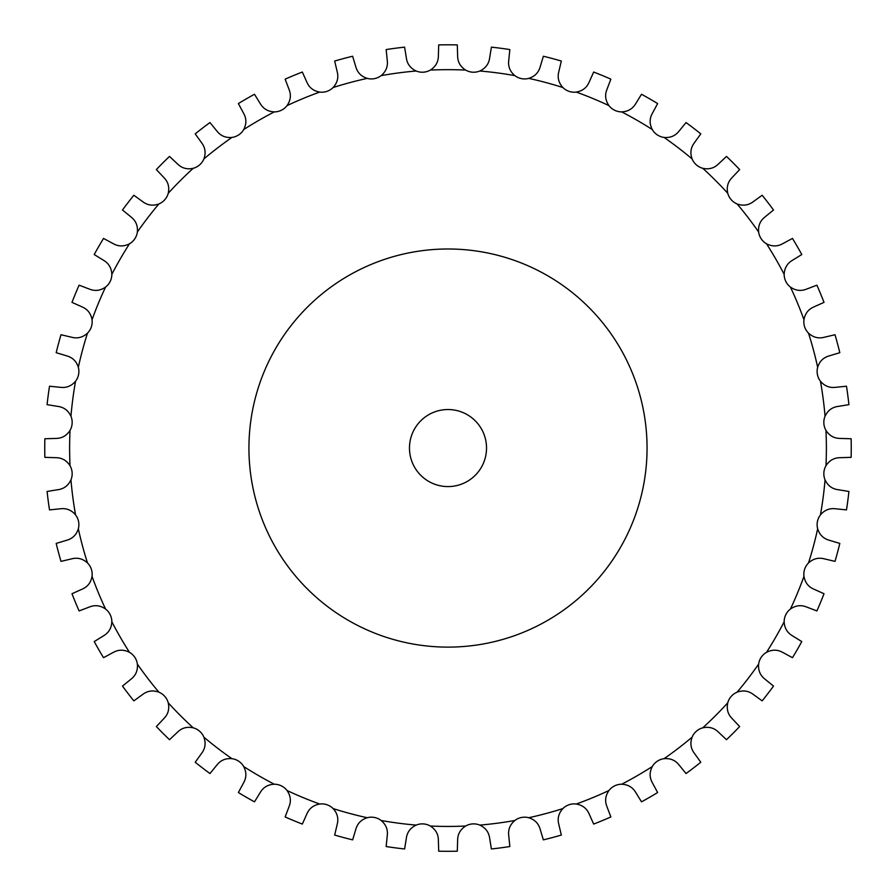 <?xml version="1.0" encoding="UTF-8"?>
<svg xmlns="http://www.w3.org/2000/svg" width="896" height="896" viewBox="0 0 896 896"><rect width="100%" height="100%" fill="white"/><g stroke="black" fill="none" stroke-linecap="round" stroke-linejoin="round"><path stroke-width="1.34" d="M423.36 823.917L423.36 823.917A16.05 16.05 0 0 0 416.181 825.093C410.558 827.736 407.288 831.992 406.403 837.838L404.6 848.96A403.256 403.256 0 0 1 386.154 846.541L387.296 835.33C387.957 829.438 385.896 824.499 381.147 820.49A16.05 16.05 0 0 0 367.248 817.723C361.312 819.605 357.526 823.39 355.88 829.08L352.643 839.866A403.256 403.256 0 0 1 334.667 835.061L337.266 824.085C338.688 818.339 337.299 813.165 333.099 808.573A16.05 16.05 0 0 0 319.682 804.014C313.555 805.112 309.31 808.371 306.936 813.792L302.322 824.074A403.256 403.256 0 0 1 285.13 816.95L289.139 806.422C291.29 800.901 290.584 795.592 287.034 790.496A16.05 16.05 0 0 0 274.322 784.224C268.106 784.504 263.469 787.181 260.4 792.254L254.486 801.842A403.256 403.256 0 0 1 238.37 792.534L243.712 782.622C246.568 777.437 246.568 772.072 243.712 766.55A16.05 16.05 0 0 0 231.93 758.677C225.725 758.15 220.774 760.2 217.078 764.814L209.955 773.55A403.256 403.256 0 0 1 195.205 762.227L201.79 753.088C205.307 748.317 206.002 743.008 203.885 737.162A16.05 16.05 0 0 0 193.234 727.821C187.152 726.488 181.978 727.866 177.71 731.965L169.512 739.704A403.256 403.256 0 0 1 156.352 726.544L164.091 718.346C168.19 714.078 169.568 708.904 168.235 702.822A16.05 16.05 0 0 0 158.894 692.171C153.037 690.054 147.728 690.749 142.968 694.254L133.829 700.851A403.256 403.256 0 0 1 122.494 686.09L131.23 678.978C135.856 675.27 137.906 670.331 137.379 664.126A16.05 16.05 0 0 0 129.506 652.344C123.973 649.488 118.619 649.477 113.434 652.333L103.522 657.686A403.256 403.256 0 0 1 94.214 641.57L103.802 635.656C108.864 632.587 111.541 627.95 111.832 621.734A16.05 16.05 0 0 0 105.56 609.022C100.453 605.472 95.144 604.766 89.634 606.917L79.106 610.926A403.256 403.256 0 0 1 71.982 593.734L82.264 589.12C87.685 586.746 90.944 582.49 92.042 576.374A16.05 16.05 0 0 0 87.483 562.946C82.88 558.757 77.717 557.368 71.96 558.779L60.995 561.378A403.256 403.256 0 0 1 56.179 543.413L66.976 540.176C72.666 538.53 76.451 534.744 78.333 528.808A16.05 16.05 0 0 0 75.566 514.909C71.557 510.149 66.606 508.099 60.726 508.749L49.515 509.902A403.256 403.256 0 0 1 47.085 491.456L58.218 489.653C64.064 488.768 68.309 485.498 70.952 479.864A16.05 16.05 0 0 0 70.034 465.73C66.674 460.488 62.037 457.811 56.123 457.688L44.856 457.352A403.256 403.256 0 0 1 44.856 438.749L56.123 438.424C62.037 438.301 66.674 435.624 70.034 430.382A16.05 16.05 0 0 0 70.952 416.237C68.309 410.603 64.064 407.344 58.218 406.448L47.085 404.656A403.256 403.256 0 0 1 49.515 386.21L60.726 387.352C66.606 388.002 71.557 385.952 75.566 381.192A16.05 16.05 0 0 0 78.333 367.293C76.451 361.368 72.666 357.582 66.976 355.936L56.179 352.699A403.256 403.256 0 0 1 60.995 334.723L71.96 337.322C77.717 338.733 82.88 337.344 87.483 333.155A16.05 16.05 0 0 0 92.042 319.738C90.944 313.611 87.685 309.366 82.264 306.981L71.982 302.366A403.256 403.256 0 0 1 79.106 285.186L89.634 289.184C95.144 291.346 100.453 290.64 105.56 287.078A16.05 16.05 0 0 0 111.832 274.378C111.541 268.162 108.864 263.514 103.802 260.456L94.214 254.531A403.256 403.256 0 0 1 103.522 238.426L113.434 243.768C118.619 246.624 123.973 246.624 129.506 243.768A16.05 16.05 0 0 0 137.379 231.974C137.906 225.781 135.856 220.83 131.23 217.134L122.494 210.011A403.256 403.256 0 0 1 133.829 195.25L142.968 201.846C147.728 205.352 153.037 206.058 158.894 203.941A16.05 16.05 0 0 0 168.235 193.29C169.568 187.208 168.19 182.034 164.091 177.766L156.352 169.568A403.256 403.256 0 0 1 169.512 156.408L177.71 164.136C181.978 168.235 187.152 169.624 193.234 168.291A16.05 16.05 0 0 0 203.885 158.95C206.002 153.093 205.307 147.784 201.79 143.013L195.205 133.874A403.256 403.256 0 0 1 209.955 122.55L217.078 131.286C220.774 135.912 225.725 137.962 231.93 137.435A16.05 16.05 0 0 0 243.712 129.562C246.568 124.029 246.568 118.675 243.712 113.49L238.37 103.566A403.256 403.256 0 0 1 254.486 94.27L260.4 103.858C263.469 108.92 268.106 111.597 274.322 111.888A16.05 16.05 0 0 0 287.034 105.616C290.584 100.509 291.29 95.2 289.139 89.69L285.13 79.15A403.256 403.256 0 0 1 302.322 72.038L306.936 82.32C309.31 87.741 313.555 91 319.682 92.086A16.05 16.05 0 0 0 333.099 87.539C337.299 82.936 338.688 77.762 337.266 72.016L334.667 61.051A403.256 403.256 0 0 1 352.643 56.235L355.88 67.032C357.526 72.722 361.312 76.507 367.248 78.389A16.05 16.05 0 0 0 381.147 75.622C385.896 71.613 387.957 66.662 387.296 60.782L386.154 49.571A403.256 403.256 0 0 1 404.6 47.141L406.403 58.262C407.288 64.12 410.558 68.365 416.181 71.008A16.05 16.05 0 0 0 430.326 70.078C435.568 66.73 438.245 62.093 438.368 56.168L438.693 44.912A403.256 403.256 0 0 1 457.307 44.912L457.632 56.168C457.755 62.093 460.432 66.73 465.674 70.078A16.05 16.05 0 0 0 479.819 71.008C485.442 68.365 488.712 64.12 489.597 58.262L491.4 47.141A403.256 403.256 0 0 1 509.846 49.571L508.704 60.782C508.043 66.662 510.104 71.613 514.853 75.622A16.05 16.05 0 0 0 528.752 78.389C534.688 76.507 538.474 72.722 540.12 67.032L543.357 56.235A403.256 403.256 0 0 1 561.333 61.051L558.734 72.016C557.312 77.762 558.701 82.936 562.901 87.539A16.05 16.05 0 0 0 576.318 92.086C582.445 91 586.69 87.741 589.064 82.32L593.678 72.038A403.256 403.256 0 0 1 610.87 79.15L606.861 89.69C604.71 95.2 605.416 100.509 608.966 105.616A16.05 16.05 0 0 0 621.678 111.888C627.894 111.597 632.531 108.92 635.6 103.858L641.514 94.27A403.256 403.256 0 0 1 657.63 103.566L652.288 113.49C649.432 118.675 649.432 124.029 652.288 129.562A16.05 16.05 0 0 0 664.07 137.435C670.275 137.962 675.226 135.912 678.922 131.286L686.045 122.55A403.256 403.256 0 0 1 700.795 133.874L694.21 143.013C690.693 147.784 689.998 153.093 692.115 158.95A16.05 16.05 0 0 0 702.766 168.291C708.848 169.624 714.022 168.235 718.29 164.136L726.488 156.408A403.256 403.256 0 0 1 739.648 169.568L731.909 177.766C727.81 182.034 726.432 187.208 727.765 193.29A16.05 16.05 0 0 0 737.106 203.941C742.963 206.058 748.272 205.352 753.032 201.846L762.171 195.25A403.256 403.256 0 0 1 773.506 210.011L764.77 217.134C760.144 220.83 758.094 225.781 758.621 231.974A16.05 16.05 0 0 0 766.494 243.768C772.027 246.624 777.381 246.624 782.566 243.768L792.478 238.426A403.256 403.256 0 0 1 801.786 254.531L792.198 260.456C787.136 263.514 784.459 268.162 784.168 274.378A16.05 16.05 0 0 0 790.44 287.078C795.547 290.64 800.856 291.346 806.366 289.184L816.894 285.186A403.256 403.256 0 0 1 824.018 302.366L813.736 306.981C808.315 309.366 805.056 313.611 803.958 319.738A16.05 16.05 0 0 0 808.517 333.155C813.12 337.344 818.283 338.733 824.04 337.322L835.005 334.723A403.256 403.256 0 0 1 839.821 352.699L829.024 355.936C823.334 357.582 819.549 361.368 817.667 367.293A16.05 16.05 0 0 0 820.434 381.192C824.443 385.952 829.394 388.002 835.274 387.352L846.485 386.21A403.256 403.256 0 0 1 848.915 404.656L837.782 406.448C831.936 407.344 827.691 410.603 825.048 416.237A16.05 16.05 0 0 0 825.966 430.382C829.326 435.624 833.963 438.301 839.877 438.424L851.144 438.749A403.256 403.256 0 0 1 851.144 457.352L839.877 457.688C833.963 457.811 829.326 460.488 825.966 465.73A16.05 16.05 0 0 0 825.048 479.864C827.691 485.498 831.936 488.768 837.782 489.653L848.915 491.456A403.256 403.256 0 0 1 846.485 509.902L835.274 508.749C829.394 508.099 824.443 510.149 820.434 514.909A16.05 16.05 0 0 0 817.667 528.808C819.549 534.744 823.334 538.53 829.024 540.176L839.821 543.413A403.256 403.256 0 0 1 835.005 561.378L824.04 558.779C818.283 557.368 813.12 558.757 808.517 562.946A16.05 16.05 0 0 0 803.958 576.374C805.056 582.49 808.315 586.746 813.736 589.12L824.018 593.734A403.256 403.256 0 0 1 816.894 610.926L806.366 606.917C800.856 604.766 795.547 605.472 790.44 609.022A16.05 16.05 0 0 0 784.168 621.734C784.459 627.95 787.136 632.587 792.198 635.656L801.786 641.57A403.256 403.256 0 0 1 792.478 657.686L782.566 652.333C777.381 649.477 772.027 649.488 766.494 652.344A16.05 16.05 0 0 0 758.621 664.126C758.094 670.331 760.144 675.27 764.77 678.978L773.506 686.09A403.256 403.256 0 0 1 762.171 700.851L753.032 694.254C748.272 690.749 742.963 690.054 737.106 692.171A16.05 16.05 0 0 0 727.765 702.822C726.432 708.904 727.81 714.078 731.909 718.346L739.648 726.544A403.256 403.256 0 0 1 726.488 739.704L718.29 731.965C714.022 727.866 708.848 726.488 702.766 727.821A16.05 16.05 0 0 0 692.115 737.162C689.998 743.008 690.693 748.317 694.21 753.088L700.795 762.227A403.256 403.256 0 0 1 686.045 773.55L678.922 764.814C675.226 760.2 670.275 758.15 664.07 758.677A16.05 16.05 0 0 0 652.288 766.55C649.432 772.072 649.432 777.437 652.288 782.622L657.63 792.534A403.256 403.256 0 0 1 641.514 801.842L635.6 792.254C632.531 787.181 627.894 784.504 621.678 784.224A16.05 16.05 0 0 0 608.966 790.496C605.416 795.592 604.71 800.901 606.861 806.422L610.87 816.95A403.256 403.256 0 0 1 593.678 824.074L589.064 813.792C586.69 808.371 582.445 805.112 576.318 804.014A16.05 16.05 0 0 0 562.901 808.573C558.701 813.165 557.312 818.339 558.734 824.085L561.333 835.061A403.256 403.256 0 0 1 543.357 839.866L540.12 829.08C538.474 823.39 534.688 819.605 528.752 817.723A16.05 16.05 0 0 0 514.853 820.49C510.104 824.499 508.043 829.438 508.704 835.33L509.846 846.541A403.256 403.256 0 0 1 491.4 848.96L489.597 837.838C488.712 831.992 485.442 827.736 479.819 825.093A16.05 16.05 0 0 0 465.674 826.022C460.432 829.382 457.755 834.019 457.632 839.933L457.307 851.2A403.256 403.256 0 0 1 438.693 851.2L438.368 839.933C438.245 834.019 435.568 829.382 430.326 826.022A16.05 16.05 0 0 0 423.36 823.917M647.058 448.056A199.058 199.058 0 0 0 348.466 275.666A199.058 199.058 0 0 0 348.466 620.446A199.058 199.058 0 0 0 647.058 448.056M486.528 448.056A38.528 38.528 0 0 0 428.736 414.691A38.528 38.528 0 0 0 428.736 481.421A38.528 38.528 0 0 0 486.528 448.056M416.181 71.008A378.381 378.381 0 0 0 381.147 75.622M367.248 78.389A378.381 378.381 0 0 0 333.099 87.539M319.682 92.086A378.381 378.381 0 0 0 287.034 105.616M274.322 111.888A378.381 378.381 0 0 0 243.712 129.562M231.93 137.435A378.381 378.381 0 0 0 203.885 158.95M193.234 168.291A378.381 378.381 0 0 0 168.235 193.29M158.894 203.941A378.381 378.381 0 0 0 137.379 231.974M129.506 243.768A378.381 378.381 0 0 0 111.832 274.378M105.56 287.078A378.381 378.381 0 0 0 92.042 319.738M87.483 333.155A378.381 378.381 0 0 0 78.333 367.293M75.566 381.192A378.381 378.381 0 0 0 70.952 416.237M70.034 430.382A378.381 378.381 0 0 0 70.034 465.73M70.952 479.864A378.381 378.381 0 0 0 75.566 514.909M78.333 528.808A378.381 378.381 0 0 0 87.483 562.946M92.042 576.374A378.381 378.381 0 0 0 105.56 609.022M111.832 621.734A378.381 378.381 0 0 0 129.506 652.344M137.379 664.126A378.381 378.381 0 0 0 158.894 692.171M168.235 702.822A378.381 378.381 0 0 0 193.234 727.821M203.885 737.162A378.381 378.381 0 0 0 231.93 758.677M243.712 766.55A378.381 378.381 0 0 0 274.322 784.224M287.034 790.496A378.381 378.381 0 0 0 319.682 804.014M333.099 808.573A378.381 378.381 0 0 0 367.248 817.723M381.147 820.49A378.381 378.381 0 0 0 416.181 825.093M430.326 826.022A378.381 378.381 0 0 0 465.674 826.022M479.819 825.093A378.381 378.381 0 0 0 514.853 820.49M528.752 817.723A378.381 378.381 0 0 0 562.901 808.573M576.318 804.014A378.381 378.381 0 0 0 608.966 790.496M621.678 784.224A378.381 378.381 0 0 0 652.288 766.55M664.07 758.677A378.381 378.381 0 0 0 692.115 737.162M702.766 727.821A378.381 378.381 0 0 0 727.765 702.822M737.106 692.171A378.381 378.381 0 0 0 758.621 664.126M766.494 652.344A378.381 378.381 0 0 0 784.168 621.734M790.44 609.022A378.381 378.381 0 0 0 803.958 576.374M808.517 562.946A378.381 378.381 0 0 0 817.667 528.808M820.434 514.909A378.381 378.381 0 0 0 825.048 479.864M825.966 465.73A378.381 378.381 0 0 0 825.966 430.382M825.048 416.237A378.381 378.381 0 0 0 820.434 381.192M817.667 367.293A378.381 378.381 0 0 0 808.517 333.155M803.958 319.738A378.381 378.381 0 0 0 790.44 287.078M784.168 274.378A378.381 378.381 0 0 0 766.494 243.768M758.621 231.974A378.381 378.381 0 0 0 737.106 203.941M727.765 193.29A378.381 378.381 0 0 0 702.766 168.291M692.115 158.95A378.381 378.381 0 0 0 664.07 137.435M652.288 129.562A378.381 378.381 0 0 0 621.678 111.888M608.966 105.616A378.381 378.381 0 0 0 576.318 92.086M562.901 87.539A378.381 378.381 0 0 0 528.752 78.389M514.853 75.622A378.381 378.381 0 0 0 479.819 71.008M465.674 70.078A378.381 378.381 0 0 0 430.326 70.078"/></g></svg>
